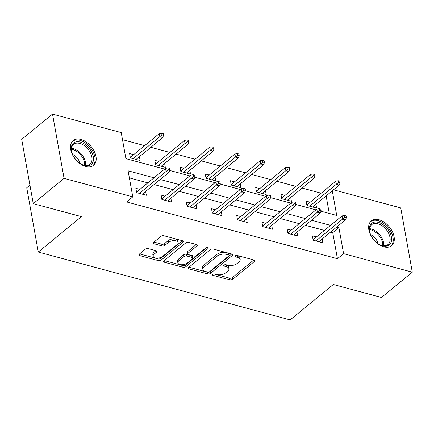 <?xml version="1.0" encoding="UTF-8"?>
<svg xmlns="http://www.w3.org/2000/svg" width="434" height="434" viewBox="0 0 434 434"><rect width="100%" height="100%" fill="white"/><g stroke="black" fill="none" stroke-linecap="round" stroke-linejoin="round"><path stroke-width="0.65" d="M212.747 274.359A1.411 0.727 169.8 0 0 212.465 274.906A1.411 0.727 169.8 0 0 213.013 275.351L229.874 279.892A2.018 1.036 169.8 0 0 232.667 279.328L254.443 261.452A2.018 1.036 169.8 0 0 254.845 260.666A2.018 1.036 169.8 0 0 254.064 260.031L237.208 255.49A1.411 0.727 169.8 0 0 235.25 255.886A1.411 0.727 169.8 0 0 234.968 256.434A1.411 0.727 169.8 0 0 235.51 256.879L237.696 257.465A6.461 3.32 169.8 0 1 240.181 259.499A6.461 3.32 169.8 0 1 238.901 262.011L237.089 263.503A6.461 3.32 169.8 0 1 228.138 265.31L225.957 264.724A1.411 0.727 169.8 0 0 223.998 265.12A1.411 0.727 169.8 0 0 223.716 265.668A1.411 0.727 169.8 0 0 224.264 266.113L226.445 266.704A6.461 3.32 169.8 0 1 228.93 268.738A6.461 3.32 169.8 0 1 227.649 271.25L225.837 272.736A6.461 3.32 169.8 0 1 216.886 274.548L214.705 273.962A1.411 0.727 169.8 0 0 212.747 274.359M80.914 139.433A16.042 10.134 -129.4 0 1 94.281 151.363A16.042 10.134 -129.4 0 1 93.532 165.381A16.042 10.134 -129.4 0 1 85.791 166.531A16.042 10.134 -129.4 0 1 72.424 154.602A16.042 10.134 -129.4 0 1 73.172 140.583A16.042 10.134 -129.4 0 1 80.914 139.433M379.023 219.745A16.042 10.134 -129.4 0 1 392.39 231.675A16.042 10.134 -129.4 0 1 391.642 245.693A16.042 10.134 -129.4 0 1 383.9 246.843A16.042 10.134 -129.4 0 1 370.533 234.913A16.042 10.134 -129.4 0 1 371.282 220.895A16.042 10.134 -129.4 0 1 379.023 219.745M148.189 248.59A2.018 1.036 169.8 0 0 145.39 249.154L139.281 254.167A2.018 1.036 169.8 0 0 138.88 254.953A2.018 1.036 169.8 0 0 139.661 255.588L158.383 260.633A2.018 1.036 169.8 0 0 161.182 260.069L182.958 242.194A2.018 1.036 169.8 0 0 183.354 241.407A2.018 1.036 169.8 0 0 182.578 240.772L163.857 235.727A2.018 1.036 169.8 0 0 161.057 236.291L153.679 242.351A2.018 1.036 169.8 0 0 153.278 243.138A2.018 1.036 169.8 0 0 154.054 243.772L162.066 245.932A2.018 1.036 169.8 0 0 164.866 245.367L168.522 242.362A5.398 2.772 169.8 0 1 174.24 240.615A5.398 2.772 169.8 0 1 178.086 242.546A5.398 2.772 169.8 0 1 177.012 244.646L162.679 256.418A5.398 2.772 169.8 0 1 156.962 258.165A5.398 2.772 169.8 0 1 153.121 256.228A5.398 2.772 169.8 0 1 154.189 254.129L156.576 252.165A2.018 1.036 169.8 0 0 156.978 251.384A2.018 1.036 169.8 0 0 156.202 250.749L148.189 248.59M333.534 189.804L400.739 207.913L412.3 272.178L381.486 297.469L333.312 284.492L290.178 319.901L38.3 252.046L81.44 216.637L33.261 203.654L64.075 178.363L52.514 114.099L121.222 132.609L125.909 158.66L164.627 169.092M412.3 272.178L343.592 253.668L338.905 227.611L336.751 227.036M154.016 177.804L128.095 170.822L132.782 196.873L126.62 201.935L337.43 258.724L343.592 253.668M132.782 196.873L64.075 178.363M188.633 267.463A2.018 1.036 169.8 0 0 188.231 268.25A2.018 1.036 169.8 0 0 189.012 268.885L207.734 273.93A2.018 1.036 169.8 0 0 210.533 273.366L232.309 255.49A2.018 1.036 169.8 0 0 232.705 254.704A2.018 1.036 169.8 0 0 231.93 254.069L213.202 249.024A2.018 1.036 169.8 0 0 210.409 249.588L188.633 267.463M183.061 267.279L164.334 262.239A2.018 1.036 169.8 0 1 163.558 261.599A2.018 1.036 169.8 0 1 163.96 260.818L185.736 242.942A2.018 1.036 169.8 0 1 188.53 242.373L196.542 244.532A2.018 1.036 169.8 0 1 197.318 245.172A2.018 1.036 169.8 0 1 196.922 245.953L188.09 253.206A2.018 1.036 169.8 0 0 187.689 253.988A2.018 1.036 169.8 0 0 188.464 254.622L193.781 256.055A2.018 1.036 169.8 0 0 196.58 255.49L205.77 247.944A1.411 0.727 169.8 0 1 207.268 247.488A1.411 0.727 169.8 0 1 208.277 247.993A1.411 0.727 169.8 0 1 207.994 248.541L185.855 266.715A2.018 1.036 169.8 0 1 183.061 267.279L182.747 265.543L164.264 260.563M29.935 185.155L26.74 187.781L38.3 252.046M337.43 258.724L332.742 232.673L330.589 232.092M324.388 230.421L305.373 225.3M299.172 223.629L280.152 218.503M273.952 216.832L254.932 211.711M248.731 210.04L229.711 204.913M223.51 203.242L204.495 198.121M198.295 196.45L179.275 191.329M173.074 189.658L154.054 184.531M147.853 182.86L129.365 177.88M316.429 236.953L312.399 235.868L313.18 240.208L322.88 242.823L322.191 238.993M291.214 230.161L287.178 229.076L287.959 233.416L297.659 236.031L296.97 232.195M265.993 223.369L261.957 222.279L262.738 226.624L272.438 229.233L271.749 225.403M240.772 216.571L236.736 215.486L237.517 219.826L247.217 222.441L246.528 218.606M215.552 209.779L211.521 208.689L212.302 213.034L222.002 215.644L221.307 211.814M190.336 202.982L186.3 201.897L187.081 206.237L196.781 208.852L196.092 205.016M165.115 196.19L161.079 195.105L161.86 199.445L171.56 202.06L170.871 198.224M139.894 189.392L135.858 188.307L136.639 192.653L146.339 195.262L145.65 191.432M321.171 193.195L302.151 188.068M295.95 186.403L276.935 181.276M270.735 179.605L251.715 174.484M245.514 172.813L226.494 167.687M220.293 166.016L201.273 160.895M195.072 159.224L176.052 154.097M169.851 152.426L150.837 147.305M144.636 145.634L122.491 139.667M329.287 213.452L326.124 195.891M310.18 202.217L306.149 201.132L306.93 205.472L316.63 208.087L315.936 204.251M284.964 195.419L280.928 194.334L281.709 198.68L291.409 201.289L290.72 197.459M259.744 188.627L255.707 187.542L256.489 191.882L266.188 194.497L265.499 190.662M234.523 181.835L230.487 180.745L231.268 185.09L240.968 187.7L240.279 183.87M209.302 175.038L205.266 173.953L206.047 178.293L215.747 180.907L215.058 177.072M184.081 168.246L180.05 167.155L180.832 171.501L190.531 174.115L189.842 170.28M158.866 161.448L154.829 160.363L155.611 164.708L165.311 167.318L164.622 163.488M133.645 154.656L129.609 153.571L130.39 157.911L140.09 160.526L139.401 156.69M33.261 203.654L21.7 139.39L52.514 114.099M320.997 211.222L336.719 215.454L332.287 190.83M169.683 170.453L189.848 175.889M194.899 177.251L215.063 182.681M220.119 184.043L240.284 189.474M245.34 190.835L265.505 196.271M270.561 197.633L290.726 203.063M295.776 204.425L315.947 209.861M330.551 225.365L311.536 220.239M305.335 218.568L286.315 213.447M280.114 211.776L261.094 206.649M254.894 204.978L235.874 199.857M229.673 198.186L210.653 193.065M204.452 191.394L185.437 186.267M179.237 184.596L160.217 179.475M332.742 232.673L338.905 227.611M228.93 268.738L228.62 266.997A6.461 3.32 169.8 0 0 226.13 264.968L226.445 266.704M225.094 264.686L226.13 264.968M240.181 259.499L239.866 257.763A6.461 3.32 169.8 0 0 237.382 255.729L237.696 257.465M236.346 255.452L237.382 255.729M213.848 273.925L229.559 278.156A2.018 1.036 169.8 0 0 232.353 277.592L253.825 259.966M188.936 267.214L207.419 272.194A2.018 1.036 169.8 0 0 210.219 271.624L231.691 254.004M207.685 272.069A1.411 0.727 169.8 0 0 209.638 271.673L228.756 255.984A1.411 0.727 169.8 0 0 229.033 255.431A1.411 0.727 169.8 0 0 228.49 254.986L226.19 254.367A6.461 3.32 169.8 0 0 217.239 256.179L204.175 266.905A6.461 3.32 169.8 0 0 202.895 269.416A6.461 3.32 169.8 0 0 205.38 271.451L207.685 272.069M229.033 255.431L228.723 253.695A1.411 0.727 169.8 0 0 228.175 253.25L228.49 254.986M202.895 269.416L202.58 267.68A6.461 3.32 169.8 0 1 203.861 265.163L216.929 254.438A6.461 3.32 169.8 0 1 225.875 252.631L228.175 253.25M196.304 244.467L187.776 251.465A2.018 1.036 169.8 0 0 187.374 252.252L187.689 253.988M206.812 247.521L185.546 264.979L185.855 266.715M178.927 260.726A5.398 2.772 169.8 0 0 177.853 262.825A5.398 2.772 169.8 0 0 181.694 264.762A5.398 2.772 169.8 0 0 187.412 263.015L192.463 258.87A2.018 1.036 169.8 0 0 192.864 258.084A2.018 1.036 169.8 0 0 192.088 257.449L186.772 256.017A2.018 1.036 169.8 0 0 183.978 256.581L178.927 260.726L178.613 258.989A5.398 2.772 169.8 0 0 177.544 261.089L177.853 262.825M192.864 258.084L192.555 256.348A2.018 1.036 169.8 0 0 191.774 255.713L192.088 257.449M178.613 258.989L183.663 254.845A2.018 1.036 169.8 0 1 186.457 254.281L191.774 255.713M182.747 265.543A2.018 1.036 169.8 0 0 185.546 264.979M153.121 256.228L152.806 254.492A5.398 2.772 169.8 0 1 153.875 252.393L155.958 250.684M178.086 242.546L177.772 240.81A5.398 2.772 169.8 0 0 173.931 238.879A5.398 2.772 169.8 0 0 168.213 240.626L168.522 242.362M153.983 242.101L161.757 244.196A2.018 1.036 169.8 0 0 164.551 243.626L168.213 240.626M139.591 253.917L158.074 258.897A2.018 1.036 169.8 0 0 160.868 258.333L182.34 240.707M340.11 182.909L339.795 181.173L338.178 180.739L338.493 182.475L340.11 182.909L339.274 185.096L336.366 184.309L335.802 181.184L306.838 204.962M338.493 182.475L309.681 206.215M339.274 185.096L312.594 206.996M335.802 181.184L338.178 180.739M344.742 217.212L346.359 217.646L346.044 215.91L344.428 215.476L344.742 217.212L342.616 219.051L345.529 219.832L318.844 241.738M315.936 240.951L342.616 219.051L342.057 215.92L313.088 239.704M344.428 215.476L342.057 215.92M345.529 219.832L346.359 217.646M372.079 237.42A13.883 8.767 -129.4 0 1 369.844 232.412A13.883 8.767 -129.4 0 1 375.09 222.045A13.883 8.767 -129.4 0 1 388.869 230.785A13.883 8.767 -129.4 0 1 390.497 243.447A13.883 8.767 -129.4 0 1 380.059 244.857A13.883 8.767 -129.4 0 1 372.079 237.42M379.761 244.705A12.857 8.121 50.6 0 0 388.012 244.543A12.857 8.121 50.6 0 0 387.633 231.539A12.857 8.121 50.6 0 0 371.699 224.671A12.857 8.121 50.6 0 0 369.936 232.738M370.636 234.675A9.152 5.783 -129.4 0 1 376.397 239.807A9.152 5.783 -129.4 0 1 377.998 243.642M390.681 246.344A15.939 10.069 50.6 0 0 390.112 230.297A15.939 10.069 50.6 0 0 370.457 221.703M80.257 142.064A13.883 8.767 -129.4 0 1 93.277 156.728A13.883 8.767 -129.4 0 1 84.473 165.517A13.883 8.767 -129.4 0 1 81.95 164.546A13.883 8.767 -129.4 0 1 71.735 152.101A13.883 8.767 -129.4 0 1 80.257 142.064M81.652 164.394A12.857 8.121 50.6 0 0 83.702 165.153A12.857 8.121 50.6 0 0 89.903 164.231A12.857 8.121 50.6 0 0 90.505 152.996A12.857 8.121 50.6 0 0 79.796 143.442A12.857 8.121 50.6 0 0 73.596 144.359A12.857 8.121 50.6 0 0 71.827 152.421M72.527 154.363A9.152 5.783 -129.4 0 1 79.889 163.33M92.572 166.032A15.939 10.069 50.6 0 0 93.185 152.095A15.939 10.069 50.6 0 0 79.943 140.328A15.939 10.069 50.6 0 0 72.348 141.392M314.889 176.117L314.574 174.376L312.957 173.942L313.272 175.678L314.889 176.117L314.059 178.298L311.145 177.517L310.587 174.387L281.617 198.17M313.272 175.678L284.465 199.418M314.059 178.298L287.373 200.204M310.587 174.387L312.957 173.942M289.668 169.32L289.353 167.584L287.737 167.15L288.051 168.886L289.668 169.32L288.838 171.506L285.925 170.719L285.366 167.595L256.396 191.372M288.051 168.886L259.244 192.625M288.838 171.506L262.152 193.407M285.366 167.595L287.737 167.15M319.522 210.419L321.138 210.853L320.824 209.117L319.207 208.683L319.522 210.419L317.395 212.253L320.308 213.04L293.623 234.94M290.715 234.159L317.395 212.253L316.836 209.128L287.867 232.906M319.207 208.683L316.836 209.128M320.308 213.04L321.138 210.853M294.301 203.622L295.917 204.061L295.608 202.32L293.992 201.886L294.301 203.622L292.18 205.461L295.087 206.242L268.402 228.148M265.494 227.362L292.18 205.461L291.615 202.331L262.646 226.114M293.992 201.886L291.615 202.331M295.087 206.242L295.917 204.061M264.447 162.528L264.138 160.792L262.521 160.352L262.83 162.088L264.447 162.528L263.617 164.708L260.709 163.927L260.145 160.802L231.176 184.58M262.83 162.088L234.024 185.833M263.617 164.708L236.931 186.615M260.145 160.802L262.521 160.352M239.226 155.73L238.917 153.994L237.3 153.56L237.61 155.296L239.226 155.73L238.396 157.916L235.488 157.13L234.924 154.005L205.96 177.783M237.61 155.296L208.803 179.036M238.396 157.916L211.716 179.822M234.924 154.005L237.3 153.56M214.011 148.938L213.696 147.202L212.08 146.763L212.394 148.504L214.011 148.938L213.181 151.124L210.268 150.338L209.703 147.213L180.739 170.991M212.394 148.504L183.582 172.244M213.181 151.124L186.495 173.025M209.703 147.213L212.08 146.763M269.08 196.83L270.697 197.264L270.387 195.528L268.771 195.094L269.08 196.83L266.959 198.663L269.867 199.45L243.186 221.351M240.273 220.57L266.959 198.663L266.395 195.539L237.425 219.316M268.771 195.094L266.395 195.539M269.867 199.45L270.697 197.264M243.865 190.032L245.481 190.472L245.167 188.736L243.55 188.296L243.865 190.032L241.738 191.871L244.646 192.653L217.966 214.559M215.052 213.778L241.738 191.871L241.174 188.747L212.21 212.524M243.55 188.296L241.174 188.747M244.646 192.653L245.481 190.472M218.644 183.24L220.26 183.674L219.946 181.938L218.329 181.504L218.644 183.24L216.517 185.074L219.43 185.861L192.745 207.767M189.837 206.98L216.517 185.074L215.958 181.949L186.989 205.727M218.329 181.504L215.958 181.949M219.43 185.861L220.26 183.674M188.79 142.146L188.475 140.404L186.859 139.97L187.173 141.706L188.79 142.146L187.96 144.327L185.047 143.546L184.488 140.415L155.518 164.198M187.173 141.706L158.367 165.446M187.96 144.327L161.274 166.233M184.488 140.415L186.859 139.97M193.423 176.448L195.04 176.882L194.725 175.146L193.108 174.712L193.423 176.448L191.302 178.282L194.21 179.068L167.524 200.969M164.616 200.188L191.302 178.282L190.738 175.157L161.768 198.935M193.108 174.712L190.738 175.157M194.21 179.068L195.04 176.882M163.569 135.348L163.255 133.612L161.638 133.178L161.953 134.914L163.569 135.348L162.739 137.535L159.831 136.748L159.267 133.623L130.298 157.401M161.953 134.914L133.146 158.654M162.739 137.535L136.054 159.435M159.267 133.623L161.638 133.178M168.202 169.651L169.819 170.09L169.51 168.349L167.893 167.915L168.202 169.651L166.081 171.49L168.989 172.271L142.303 194.177M139.395 193.39L166.081 171.49L165.517 168.359L136.547 192.143M167.893 167.915L165.517 168.359M168.989 172.271L169.819 170.09M212.823 274.299L213.013 275.351M235.326 255.827L235.51 256.879M224.074 265.065L224.264 266.113M254.194 260.069L254.443 261.452M232.353 277.592L232.667 279.328M229.559 278.156L229.874 279.892M232.06 254.107L232.309 255.49M210.219 271.624L210.533 273.366M207.419 272.194L207.734 273.93M188.741 267.377L189.012 268.885M225.875 252.631L226.19 254.367M216.929 254.438L217.239 256.179M203.861 265.163L204.175 266.905M164.063 260.731L164.334 262.239M196.673 244.575L196.922 245.953M187.776 251.465L188.09 253.206M207.821 247.575L207.994 248.541M186.457 254.281L186.772 256.017M183.663 254.845L183.978 256.581M156.332 250.787L156.576 252.165M153.875 252.393L154.189 254.129M164.551 243.626L164.866 245.367M161.757 244.196L162.066 245.932M153.782 242.264L154.054 243.772M182.709 240.81L182.958 242.194M160.868 258.333L161.182 260.069M158.074 258.897L158.383 260.633M139.39 254.08L139.661 255.588M369.638 228.707A12.857 8.121 -129.4 0 1 381.209 236.812A12.857 8.121 -129.4 0 1 383.656 245.78M382.755 245.671A12.434 7.855 50.6 0 0 380.347 237.409A12.434 7.855 50.6 0 0 369.573 229.613M71.529 148.395A12.857 8.121 -129.4 0 1 73.373 148.71A12.857 8.121 -129.4 0 1 85.547 165.468M84.646 165.359A12.434 7.855 50.6 0 0 72.831 149.567A12.434 7.855 50.6 0 0 71.464 149.301"/></g></svg>
